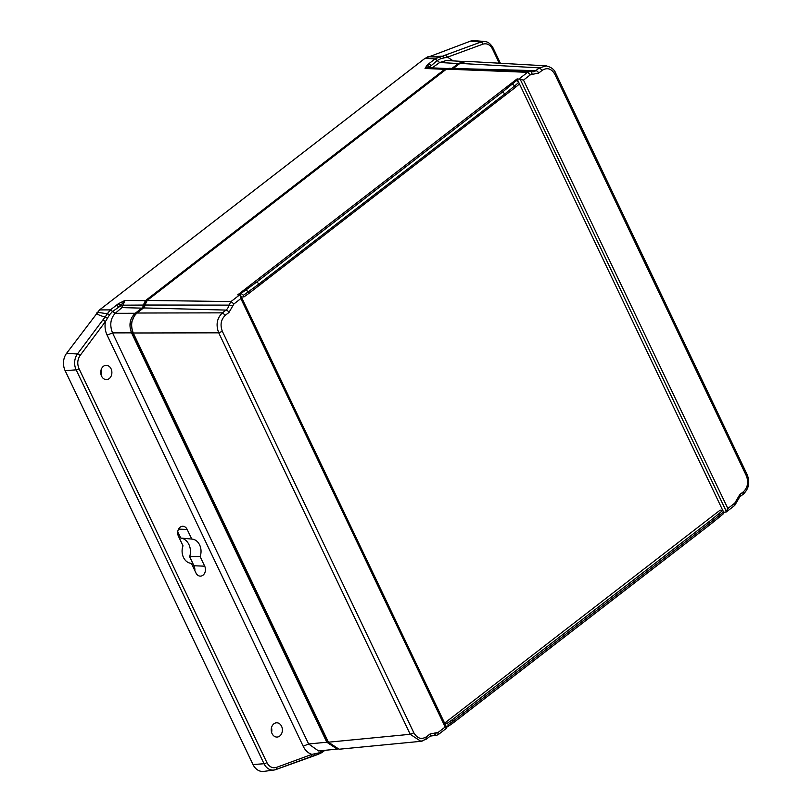 <?xml version="1.0" encoding="UTF-8"?>
<svg xmlns="http://www.w3.org/2000/svg" width="812" height="812" viewBox="0 0 812 812"><rect width="100%" height="100%" fill="white"/><g stroke="black" fill="none" stroke-linecap="round" stroke-linejoin="round"><path stroke-width="1.22" d="M446.204 728.252L446.874 727.887L240.575 295.365L237.733 294.847L239.631 293.386L241.408 297.111L244.128 296.796L243.407 295.263L248.198 291.894L248.908 293.376L244.128 296.796M448.214 724.659L447.483 723.127L452.284 719.757L452.984 721.239L448.214 724.659L447.706 726.699L446.387 726.852L444.611 723.127L720.153 510.129L722.781 510.332L723.512 511.854L719.533 515.204L718.823 513.732L722.781 510.332M518.706 82.459L519.426 83.991L515.447 87.341L514.747 85.859L518.706 82.459L516.452 80.489L515.184 80.388L517.082 78.916L723.736 512.463M515.184 80.388L239.641 293.386L241.032 293.386L243.407 295.263M452.284 719.757L708.967 521.751L709.647 523.172L452.984 721.239L453.045 723.015L447.706 726.699M447.483 723.127L444.611 723.127M708.967 521.751L718.823 513.732M723.137 513.793L723.512 511.854M517.082 78.916L520.177 79.231L726.476 511.753L723.837 512.382M520.177 79.231L523.507 80.104L727.836 508.505L725.725 512.189M515.447 87.341L248.908 293.376M446.874 727.887L445.199 726.973L240.859 298.583L240.575 295.365M453.045 723.015L709.617 525.009L709.647 523.172L719.533 515.204L718.955 517.315M259.728 285.337L259.048 283.906L504.881 93.887L502.587 91.959L512.301 84.052L514.747 85.859L504.881 93.887L505.561 95.308M259.048 283.906L248.198 291.894L246.066 289.854L256.754 281.987L259.048 283.906M240.859 298.583L233.907 303.962L228.943 312.488L225.35 315.269C220.945 319.532 219.95 324.881 222.346 331.316L413.846 732.789C417.216 738.473 421.408 739.813 426.412 736.809L430.005 734.028L438.247 732.353L445.199 726.973M727.836 508.505L734.789 503.125L739.762 494.599L743.345 491.818C747.75 487.555 748.745 482.206 746.35 475.771L554.85 74.298C551.48 68.614 547.288 67.274 542.284 70.279L538.691 73.06L530.459 74.734L523.507 80.104M430.005 734.028A2.852 1.543 52.3 0 1 429.964 736.332L432.39 735.347A8.323 6.496 -91.2 0 1 434.237 735.54L430.269 736.108M422.179 741.102L420.87 741.326L410.222 734.292L413.846 732.789M222.346 331.316L218.732 332.818C215.677 324.78 216.926 318.131 222.468 312.853L225.35 315.269M239.53 294.969L231.024 301.546L228.943 305.119A8.323 6.496 -91.2 0 1 226.051 310.082L222.468 312.853L136.964 313.026C131.503 318.334 130.255 324.993 133.239 332.991L328.413 742.198L339.081 749.232L420.9 741.315M530.459 74.734L527.567 72.319L530.124 71.476L448.985 68.289L446.417 69.132L147.185 300.44L144.972 305.018L228.943 305.119L232.821 305.83M542.284 70.279L539.391 67.873L546.435 65.873M228.943 312.488A2.852 1.543 -127.7 0 0 226.051 310.082L143.562 307.931L136.964 313.026M143.562 307.931A3.816 2.974 88.8 0 0 144.972 305.018M453.35 68.472L459.907 63.407L539.391 67.873L535.808 70.644A8.323 6.496 -91.2 0 1 532.296 71.832A8.323 6.496 -91.2 0 1 531.444 71.73M739.762 494.599A2.852 1.543 52.3 0 1 739.722 496.893L743.315 494.122C748.877 488.824 750.146 482.308 747.141 474.584L555.652 73.1C554.322 69.375 551.023 66.949 545.765 65.813L466.24 61.336L459.907 63.407M329.855 744.624L327.754 741.498L132.488 332.118L131.097 323.592L134.264 315.959M143.724 307.789A5.43 4.233 88.8 0 0 144.445 305.18L146.028 301.891M253.009 764.549L264.032 763.737A13.124 10.251 -91.2 0 0 273.948 770.04L275.877 769.563A2.284 1.38 -110.2 0 1 275.694 769.603A13.124 10.251 -91.2 0 1 273.948 770.04L263.788 771.4A14.281 11.155 -91.2 0 1 253.009 764.549L65.133 370.658A14.281 11.155 -91.2 0 1 66.533 353.393L99.541 309.92L425.001 58.342L470.524 41.118A14.281 11.155 -91.2 0 1 474.37 40.6L484.581 41.524A13.124 10.251 -91.2 0 0 481.039 42.001L445.636 55.003L447.473 57.165L440.835 58.626L439.444 57.013L442.672 56.15L427.66 56.86M97.278 312.234L107.265 313.787L110.412 309.89L116.542 305.119L118.846 307.048L120.196 306.154L121.942 307.606L124.967 300.44L145.439 300.663L143.328 305.058L120.927 305.19L120.552 305.728L118.247 303.8L124.967 300.44L120.927 305.19L118.948 303.292M145.439 300.663L444.743 69.304L425.041 68.482L427.183 65.001L429.497 66.929L426.554 65.518M97.613 312.458L96.78 312.904C96.811 314.214 99.612 315.584 105.184 317.025L107.265 313.787L109.661 314.62L105.459 321.532L102.84 319.979L105.184 317.025L107.367 318.294M276.039 769.471L311.097 756.601L311.92 754.378L318.72 752.917L317.512 754.592L275.877 769.563A2.284 1.38 -110.2 0 0 276.516 767.381C272.477 768.507 269.269 766.883 266.874 762.539L78.997 368.648C77.069 363.938 77.424 359.564 80.063 355.524L105.459 321.532C104.555 326.302 105.103 330.839 107.103 335.143L112.533 332.89L131.534 332.849C128.621 325.003 129.839 318.477 135.198 313.28L141.856 308.134L121.942 307.606L115.202 313.32C110.422 318.619 109.529 325.145 112.533 332.89L308.621 743.985L318.527 750.927L336.828 749.161M428.36 56.799L439.444 57.013L435.11 58.911L425.001 58.342M429.954 66.726L431.202 65.61L428.888 63.681L435.11 58.911L437.211 60.524L429.954 66.726L431.7 68.178L439.678 62.504L435.049 58.951M429.467 68.279L428.969 67.081L425.041 68.482L427.518 67.67M447.503 68.533L444.743 69.304M451.969 68.411L458.262 63.549L463.916 61.519M143.328 305.058A3.999 3.126 -91.2 0 1 141.856 308.134M337.254 749.121L326.8 742.229L131.534 332.849M120.196 306.154L112.574 311.473L109.661 314.62M318.72 752.917L322.821 750.511M453.289 60.9L447.473 57.165L482.876 44.163C486.906 43.046 490.123 44.66 492.508 49.014L499.278 63.194M463.987 61.499L446.367 60.514L439.678 62.504L458.262 63.549M110.473 309.849L115.202 313.32L135.198 313.28M440.835 58.626L437.211 60.524M204.695 566.177A6.567 5.126 -91.2 0 1 200.909 576.094A6.567 5.126 -91.2 0 1 195.946 572.937L191.368 563.325A12.139 9.48 -91.2 0 1 183.015 545.826L178.437 536.214A6.567 5.126 -91.2 0 1 178.407 529.394A6.567 5.126 -91.2 0 1 183.116 526.288A6.567 5.126 -91.2 0 1 187.176 529.454L191.754 539.067A12.139 9.48 -91.2 0 1 192.129 539.097A12.139 9.48 -91.2 0 1 200.107 556.565L204.695 566.177L193.966 565.761L189.663 556.738L200.107 556.565M279.734 736.048A7.135 5.572 -91.2 0 1 277.45 737.022A7.135 5.572 -91.2 0 1 271.238 730.049A7.135 5.572 -91.2 0 1 277.146 722.812A7.135 5.572 -91.2 0 1 282.221 728.262A7.135 5.572 -91.2 0 1 279.734 736.048M109.234 378.585A7.135 5.572 -91.2 0 1 106.951 379.569A7.135 5.572 -91.2 0 1 100.739 372.586A7.135 5.572 -91.2 0 1 106.646 365.349A7.135 5.572 -91.2 0 1 111.721 370.81A7.135 5.572 -91.2 0 1 109.234 378.585M276.516 767.381L311.92 754.378C308.184 753.211 305.271 750.491 303.191 746.248L308.621 743.985L326.8 742.229M315.086 753.8L314.305 755.454L317.512 754.592M322.141 750.582L321.674 752.653M194.85 570.633A7.866 6.141 88.8 0 0 193.966 565.761M189.663 556.738A13.439 10.495 88.8 0 0 180.751 538.062L191.754 539.067M180.751 538.062L177.737 531.738M271.604 732.394A8.435 6.587 88.8 0 0 271.502 727.684M101.094 374.931A8.435 6.587 88.8 0 0 101.003 370.231M463.378 715.189L463.814 713.2L463.134 711.779M723.543 513.651L719.381 517.132M502.587 91.959L256.754 281.987M516.452 80.489L512.301 84.052M246.066 289.854L241.032 293.386M438.247 732.353L437.688 734.84M434.237 735.54L436.44 732.718M426.412 736.809L425.864 739.285M133.239 332.991L218.732 332.818L410.222 734.292L328.413 742.198M147.185 300.44L231.024 301.546L233.907 303.962M532.266 74.369L531.281 71.659L530.124 71.476M538.691 73.06A2.852 1.543 -127.7 0 0 535.808 70.644L455.126 68.543M555.032 72.867L554.85 74.298M746.35 475.771L746.522 474.34M742.797 494.305L743.345 491.818M735.875 501.258L736.311 502.039M734.231 505.612L734.789 503.125M446.417 69.132L527.567 72.319L519.051 78.906M144.952 305.17L144.445 305.18M470.524 41.118L481.039 42.001A2.284 1.38 69.8 0 1 482.876 44.163M445.636 55.003L442.672 56.15L444.448 57.743M427.183 65.001L428.888 63.681M99.541 309.92L110.412 309.89L112.574 311.473M116.542 305.119L118.247 303.8M66.533 353.393L77.444 353.971L102.84 319.979M65.133 370.658L76.155 369.846A13.124 10.251 -91.2 0 1 77.444 353.971A2.284 1.005 36.8 0 1 80.063 355.524M266.874 762.539A2.284 0.71 -25.5 0 1 264.032 763.737L76.155 369.846A2.284 0.71 -25.5 0 0 78.997 368.648M500.395 63.265L493.148 48.06A2.284 0.71 154.5 0 1 492.508 49.014M322.222 751.019L322.1 752.491L317.583 754.581M303.191 746.248L107.103 335.143M178.538 529.119L187.176 529.454M709.607 525.009L719.422 517.102M446.691 728.09L438.206 734.647L435.577 735.672M420.87 741.315L426.381 739.103L429.964 736.332M531.281 71.659L532.296 71.832M739.722 496.893L734.748 505.419L726.263 511.986M493.148 48.06C490.651 43.787 487.799 41.605 484.581 41.524M427.538 67.69L447.189 68.502M314.457 755.414L311.27 756.561M324.881 750.318L322.1 752.491"/></g></svg>
